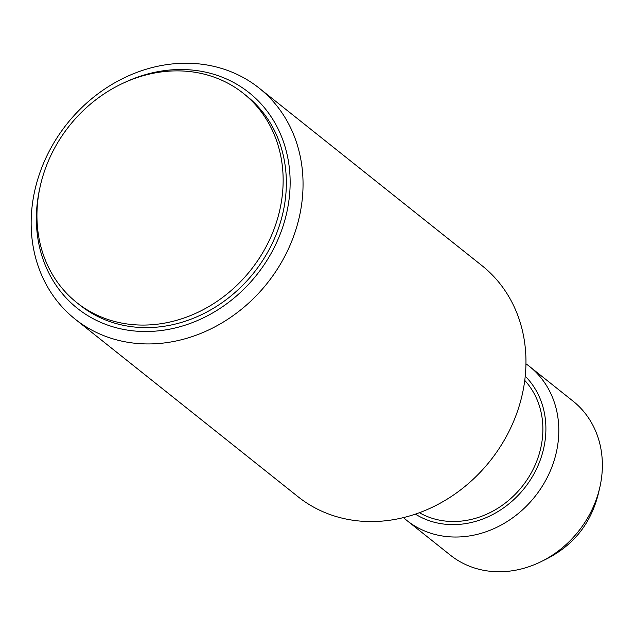 <?xml version="1.0" encoding="UTF-8"?>
<svg xmlns="http://www.w3.org/2000/svg" width="634" height="634" viewBox="0 0 634 634"><rect width="100%" height="100%" fill="white"/><g stroke="black" fill="none" stroke-linecap="round" stroke-linejoin="round"><path stroke-width="0.95" d="M173.93 63.788A147.674 127.965 128.5 0 1 259.116 88.086A147.674 127.965 128.5 0 1 302.878 191.119A147.674 127.965 128.5 0 1 218.595 324.838A147.674 127.965 128.5 0 1 75.074 319.084A147.674 127.965 128.5 0 1 41.709 167.82A147.674 127.965 128.5 0 1 173.93 63.788M75.074 319.084L298.004 496.699A147.674 127.965 -51.5 0 0 490.106 460.934A147.674 127.965 -51.5 0 0 482.046 265.701L259.116 88.086M123.804 82.88A137.832 119.43 128.5 0 1 289.984 188.892A137.832 119.43 128.5 0 1 145.384 331.519A137.832 119.43 128.5 0 1 39.768 188.353M76.722 302.561L79.924 305.113A133.726 115.879 -51.5 0 0 253.877 272.731A133.726 115.879 -51.5 0 0 246.586 95.932L243.377 93.38A133.726 115.879 128.5 0 1 250.676 270.179A133.726 115.879 128.5 0 1 76.722 302.561A133.726 115.879 128.5 0 1 46.504 165.585A133.726 115.879 128.5 0 1 166.243 71.38A133.726 115.879 128.5 0 1 243.377 93.38M419.391 512.708A85.321 73.932 -51.5 0 0 522.162 486.476A85.321 73.932 -51.5 0 0 524.77 380.44M525.253 376.216A88.609 76.777 128.5 0 1 537.901 465.895A88.609 76.777 128.5 0 1 460.236 524.286A88.609 76.777 128.5 0 1 415.373 514.126M403.438 517.59A98.452 85.305 -51.5 0 0 406.83 520.466A98.452 85.305 -51.5 0 0 463.62 536.665A98.452 85.305 -51.5 0 0 551.77 467.313A98.452 85.305 -51.5 0 0 529.533 366.468A98.452 85.305 -51.5 0 0 525.966 363.805M406.83 520.466L450.394 555.178A98.452 85.305 -51.5 0 0 578.462 531.332A98.452 85.305 -51.5 0 0 573.088 401.171L529.533 366.468M542.593 560.884C573.279 546.595 592.164 522.899 599.249 489.797"/></g></svg>
